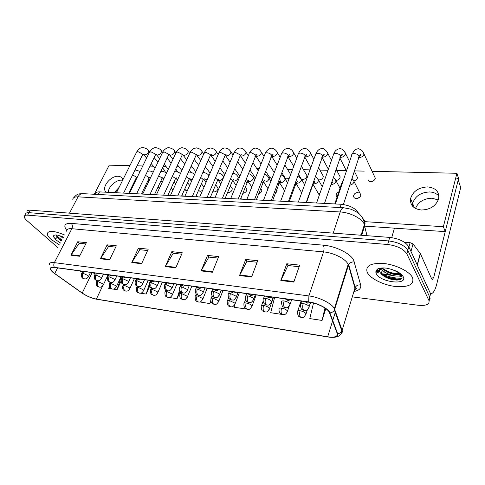 <?xml version="1.0" encoding="UTF-8"?>
<svg xmlns="http://www.w3.org/2000/svg" width="485" height="485" viewBox="0 0 485 485"><rect width="100%" height="100%" fill="white"/><g stroke="black" fill="none" stroke-linecap="round" stroke-linejoin="round"><path stroke-width="0.73" d="M95.454 194.206C95.448 192.575 96.812 191.805 99.54 191.884L341.179 204.27C349.934 205.313 355.772 208.374 358.694 213.467M51.101 239.408L59.528 244.998L51.101 239.408C48.706 237.292 47.421 235.474 47.239 233.946C47.421 235.474 48.706 237.292 51.101 239.408M367.539 272.922C370.97 278.984 383.853 285.198 395.614 286.52C408.703 287.417 414.354 284.471 412.565 277.687L412.523 277.596C409.589 271.491 396.154 264.816 384.065 263.525C370.983 262.791 365.344 265.671 367.151 272.17L367.539 272.922C370.97 278.984 383.853 285.198 395.614 286.52C408.703 287.417 414.354 284.471 412.565 277.687L412.523 277.596C409.589 271.491 396.154 264.816 384.065 263.525C370.983 262.791 365.344 265.671 367.151 272.17L367.539 272.922M53.277 272.491L50.543 269.084C50.331 267.678 51.677 267.144 54.581 267.49L308.866 302.088C317.087 303.101 327.381 308.236 329.273 312.231L337.263 333.619C337.845 336.663 334.644 337.718 327.672 336.784L96.382 299.081C91.526 298.117 86.809 296.111 82.226 293.049L53.277 272.491M53.059 272.461L82.044 293.037C86.742 296.171 91.574 298.233 96.545 299.221L327.793 336.942C334.941 337.899 338.215 336.82 337.627 333.704L329.909 312.861C328.654 308.727 317.596 302.979 308.727 301.9L54.393 267.332C49.373 266.992 48.93 268.702 53.059 272.461M401.046 279.069C396.481 279.184 391.692 278.402 386.678 276.729M378.852 273.103L376.002 271.079M428.989 300.609C430.128 299.675 430.383 298.505 429.752 297.093L430.583 293.764L408.837 246.841L407.794 250.236C404.417 245.258 398.052 242.16 388.697 240.942L28.967 212.672C26.711 212.533 25.596 213.085 25.614 214.321C25.596 213.085 26.711 212.533 28.967 212.672L388.697 240.942C398.052 242.16 404.417 245.258 407.794 250.236L429.752 297.093L407.867 250.387L406.818 253.8C403.423 248.841 397.039 245.737 387.667 244.495L27.596 215.152C25.341 215.007 24.226 215.552 24.25 216.783C24.353 217.844 25.256 219.129 26.966 220.633L58.073 247.793M293.813 282.082L299.675 265.131L286.762 263.773L280.821 280.518L293.813 282.082M299.124 266.72L287.944 265.525L280.821 280.518M288.041 265.537L286.762 263.773M251.6 276.996L257.717 260.712L245.713 259.445L239.529 275.541L251.6 276.996M257.147 262.239L246.98 261.154L239.529 275.541M247.089 261.16L245.713 259.445M212.351 272.261L218.68 256.595L207.495 255.419L201.111 270.909L212.351 272.261M218.086 258.068L208.835 257.08L201.111 270.909M208.944 257.092L207.495 255.419M79.57 256.256L86.378 242.658L77.745 241.748L70.919 255.213L79.57 256.256M85.736 243.931L79.273 243.24L70.919 255.213M79.394 243.258L77.745 241.748M109.598 259.875L116.327 245.81L107.149 244.846L100.395 258.766L109.598 259.875M115.697 247.132L108.64 246.38L100.395 258.766M108.761 246.392L107.149 244.846M141.602 263.737L148.228 249.175L138.443 248.144L131.781 262.549L141.602 263.737M147.604 250.539L139.892 249.714L131.781 262.549M140.013 249.726L138.443 248.144M175.776 267.853L182.269 252.764L171.817 251.66L165.282 266.586L175.776 267.853M181.663 254.176L173.218 253.273L165.282 266.586M173.333 253.285L171.817 251.66M64.699 235.013C53.896 230.545 48.076 230.193 47.239 233.946C48.076 230.193 53.896 230.545 64.699 235.013M352.292 296.893L418.179 305.253C426.339 305.95 429.916 304.344 428.91 300.439L406.891 253.952M274.613 297.426L270.703 312.728L281.718 314.383M313.51 303.034L309.806 318.596L322.07 320.433L325.823 308.636M169.023 297.475L177.061 298.681L180.196 291.236M140.347 293.176L146.185 294.049L149.683 286.15M137.443 292.182L137.279 292.716L138.583 292.91M113.229 289.108L117.085 289.684L121.038 281.161M109.331 286.453L108.682 288.423L111.495 288.848M234.861 304.525L234.122 307.241L244.846 308.848L245.107 308.157M199.868 301.949L209.89 303.604L210.884 301.094M209.89 303.604L210.793 300.397M211.787 296.881L212.109 295.753M177.061 298.681L179.638 290.012M146.185 294.049L149.58 283.143M149.647 282.919L150.223 281.076M117.085 289.684L121.159 277.123M244.846 308.848L245.046 308.102M322.07 320.433L324.956 308.023M408.837 246.841L408.764 246.689C405.405 241.694 399.058 238.596 389.716 237.407L30.331 210.199C28.081 210.066 26.96 210.623 26.972 211.872M56.703 235.352L58.333 238.45L60.558 240.408L57.382 237.238M63.565 237.207L57.485 235.104C55.284 234.801 53.962 235.079 53.52 235.934L53.75 236.947C54.278 238.177 55.084 238.711 56.175 238.553L56.242 235.837L56.812 235.28M63.02 238.256L60.067 235.825M63.511 237.304L63.038 236.971M57.248 237.007L56.787 235.516M61.771 240.663L59.916 239.396M62.019 240.184L56.818 235.874M380.84 268.09L379.452 270.06L379.779 271.885C381.78 275.401 385.836 277.935 391.935 279.481L396.36 280.069C400.822 279.966 402.659 278.681 401.871 276.207C400.319 273.382 396.494 271.006 390.389 269.078L386.884 268.199C382.95 267.702 379.888 267.95 377.688 268.939L376.572 270.169L376.766 272.346C377.76 272.461 378.409 271.873 378.712 270.569L382.907 267.944M401.192 275.098C398.476 278.008 384.15 274.177 381.234 268.526M400.513 274.34L396.675 274.728L394.305 274.425C389.134 273.376 385.114 271.285 382.247 268.138M379.452 270.06L379.525 269.624M379.543 269.575L380.385 268.156M397.548 280.039L392.692 279.384L383.429 275.862M378.167 271.588L376.966 269.587M398.494 274.728L395.857 274.443L385.242 270.806M400.834 279.202C393.947 279.809 387.145 277.741 380.416 273.006M378.439 271.03L377.294 269.248M400.258 274.092C393.82 274.007 387.842 272.012 382.332 268.108M114.278 192.527L119.11 187.362M121.614 180.171C116.012 179.741 108.288 186.786 108.307 192.333C108.288 186.786 116.012 179.741 121.614 180.171M415.493 208.471C418.3 201.905 423.793 198.486 431.959 198.213L438.288 199.953M429.564 191.951C420.628 192.399 414.978 196.249 412.62 203.5L412.474 206.095L412.62 203.5C414.978 196.249 420.628 192.399 429.564 191.951C433.632 192.163 436.749 193.576 438.913 196.183C436.749 193.576 433.632 192.163 429.564 191.951M376.457 270.436L378.13 271.667M380.628 273.182C387.551 276.747 394.632 278.42 401.871 278.208M408.91 246.998L410.098 242.67L404.363 242.221M430.498 293.583L431.123 293.686C433.299 293.346 435.178 290.127 436.767 284.046L460.708 187.549L458.228 179.929L433.766 277.25L432.371 279.627L431.717 279.02L420.38 253.649L417.33 265.168M394.432 228.168L391.71 237.626M382.38 270.036L381.161 273.461M458.228 179.929C458.361 178.856 457.773 178.25 456.458 178.104M410.098 242.67L413.026 243.955L420.38 253.649M359.7 197.201L357.19 198.462M358.209 192.381C355.644 192.575 354.105 193.757 353.583 195.934C353.589 197.468 354.468 198.329 356.233 198.523C358.785 198.353 360.331 197.183 360.876 195.012L354.044 181.505L353.917 182.099C353.201 183.803 351.819 184.797 349.776 185.094M338.779 191.999C337.13 192.745 336.226 193.848 336.057 195.297L337.02 197.231M320.355 192.139L319.021 194.667L319.178 195.51M227.562 192.563L228.083 192.642C230.684 192.284 232.066 190.957 232.242 188.659L230.302 185.979M212.782 191.617L213.933 191.987C216.528 191.611 217.892 190.272 218.038 187.98L215.679 184.833M368.018 179.02C367.988 180.572 368.885 181.432 370.71 181.608C373.214 181.42 374.747 180.287 375.317 178.207L364.023 153.994C363.417 156.121 361.816 157.31 359.227 157.546L359.039 157.54M318.542 179.935L318.924 179.971C321.458 179.723 322.937 178.516 323.362 176.352L318.578 167.707M301.543 179.226L302.616 179.456C305.156 179.183 306.617 177.959 306.993 175.776L301.464 166.246M284.568 177.092L284.737 177.789M284.865 178.019L286.75 178.953L289.296 178.159M269.223 176.728L271.309 178.462L271.988 178.413M254.279 176.364L255.492 177.843M239.729 176.013L239.826 176.401M198.541 190.381L200.141 191.357L202.506 190.575M185.076 189.55L186.701 190.738L187.343 190.696M172.048 189.029L172.939 190.005M427.637 186.913C418.634 187.398 412.941 191.284 410.553 198.571C409.922 205.155 413.517 208.968 421.35 210.011C430.134 209.726 435.888 206.022 438.616 198.911C439.519 191.854 435.857 187.853 427.637 186.913M122.808 179.923L122.596 179.177C121.85 177.358 120.347 176.382 118.085 176.267C111.374 175.703 102.474 185.64 105.063 190.878L105.942 192.212M292.176 193.77L292.982 191.575M258.693 193.848C260.718 193.085 261.754 191.83 261.809 190.09L260.772 188.55M336.032 180.499C338.409 180.123 339.797 178.941 340.191 176.946L336.196 169.344M203.942 172.43L203.312 171.46M177.765 171.987L175.752 168.944M165.112 171.872L165.088 170.999L162.499 167.828M114.06 192.63L117.576 190.453M129.889 165.658L109.216 165.173L94.314 194.273M364.011 221.596L443.363 226.713L456.906 173.284L372.098 171.302M364.229 171.12L354.456 170.896M346.332 170.702L336.796 170.484M327.999 170.277L319.894 170.089M310.018 169.859L303.471 169.702M292.564 169.447L287.496 169.332M275.619 169.053L271.958 168.968M259.16 168.671L256.832 168.616M243.167 168.295L242.112 168.271M219.863 167.755L224.797 174.612M205.876 167.428L205.094 167.41M192.248 167.113L190.738 167.076M178.959 166.804L176.764 166.749M165.997 166.5L163.16 166.434M153.357 166.203L149.901 166.125M142.772 165.955L136.988 165.821M190.696 172.157L189.35 170.15M354.038 180.941C356.038 180.359 357.19 179.232 357.506 177.565L354.347 171.211M242.864 193.309C245.349 192.842 246.671 191.526 246.829 189.362L245.331 187.216M275.08 194.115L277.196 190.841L276.65 189.999M364.853 226.149L445.236 231.624L458.592 178.48L456.906 173.284M443.363 226.713L445.236 231.624M98.219 194.479L99.54 191.884M340.094 207.55L341.179 204.27M66.736 230.32C63.147 225.489 64.657 223.173 71.271 223.379L323.313 245.174C324.204 246.974 324.277 249.211 323.531 251.891L71.853 228.708C68.258 228.447 66.53 229.29 66.663 231.224M323.313 245.174C335.214 246.04 349.988 253.243 353.559 259.863L360.646 284.95C361.355 288.351 359.179 290.503 354.117 291.418M329.909 312.861C331.946 312.686 333.444 311.752 334.407 310.067L348.46 265.277L347.709 263.597C344.78 258.353 333.031 252.643 323.531 251.891L308.896 295.929C319.148 297.141 332.013 303.561 334.371 308.593L342.149 330.364C342.604 331.698 342.271 332.765 341.143 333.559M356.166 288.066L355.014 288.296M327.878 336.972L96.545 299.221M327.793 336.942L328.054 337.002C339.767 338.633 341.701 333.874 341.876 331.055L354.959 288.078L348.46 265.277L348.697 264.689C349.94 262.585 351.867 261.682 354.468 261.973M337.627 333.704C339.555 333.547 340.973 332.668 341.876 331.055L334.407 310.067L334.371 308.593L348.163 264.464L348.697 264.689L355.178 287.514C356.354 285.501 358.172 284.646 360.646 284.95M308.727 301.9L308.896 295.929L54.362 262.64C53.593 264.325 53.599 265.889 54.393 267.332M49.324 264.677C49.076 262.912 50.755 262.233 54.362 262.64L71.853 228.708C72.732 226.622 72.538 224.846 71.271 223.379M387.667 244.495L389.716 237.407M27.596 215.152L30.331 210.199M428.91 300.439L429.752 297.093M353.886 291.63C354.99 290.691 355.347 289.509 354.959 288.078L355.178 287.514C356.796 287.817 356.73 288.66 354.978 290.06M327.672 336.784L332.577 321.009M332.734 320.506L335.505 311.606M54.696 273.576L57.6 267.902M82.226 293.049L92.162 272.606M96.382 299.081L102.59 285.998M353.747 283.816L354.056 283.561M175.994 267.344L165.537 266.089M141.82 263.246L132.041 262.07M109.822 259.402L100.656 258.305M79.801 255.801L71.186 254.764M212.569 271.739L201.36 270.394M251.806 276.45L239.772 275.001M294.013 281.512L281.051 279.96M367.006 235.686L364.035 223.749C361.313 218.135 349.727 212.394 340.197 211.975L78.024 196.849C74.532 196.722 72.792 197.674 72.823 199.711M69.488 213.164L78.024 196.849C79.17 194.776 80.662 193.703 82.492 193.63L82.923 193.654M361.707 235.286L364.72 225.549C365.478 222.779 364.817 220.384 362.75 218.365M361.095 235.237L364.405 224.549L364.259 222.833C363.726 219.699 362.246 216.916 359.809 214.485C359.106 213.309 356.148 211.545 350.946 209.193L343.604 207.738C342.264 207.883 341.125 209.296 340.197 211.975L333.219 233.127M73.781 197.662C78.061 192.763 79.122 194.188 82.492 193.63L343.938 207.762M362.659 232.206L362.119 229.914M360.597 234.831L360.688 235.207M80.504 271.018L82.292 272.243C82.82 272.437 83.675 272.224 84.863 271.612M147.961 150.004L148.622 150.817C148.531 153.017 147.204 154.382 144.639 154.903L143.233 154.097M142.129 155.358L142.438 154.733L141.935 153.654L137.916 151.623L136.424 152.496L116.436 192.751M88.373 276.88L88.579 276.426L87.852 275.468L82.868 273.182L81.528 273.71C81.274 279.427 83.22 277.838 84.238 278.827M82.868 273.182C82.013 275.316 82.195 277.05 83.426 278.396L84.572 278.881C85.336 278.736 86.5 279.639 88.579 276.426L90.549 272.382M136 178.322L136.279 177.752L135.77 176.734L132.538 174.873M103.214 285.125L103.42 284.671L102.741 283.78L97.812 281.518L96.43 282.046C96.224 287.435 97.758 286.017 99.11 287.09M97.812 281.518C96.982 283.646 97.158 285.362 98.346 286.677L99.419 287.138C100.146 286.987 101.323 287.944 103.42 284.671L107.755 275.529M93.702 272.812L95.478 274.049C96.024 274.243 96.891 274.025 98.067 273.407M160.777 150.101L161.469 150.98C161.359 153.193 160.02 154.557 157.443 155.061L155.982 154.236M155.012 155.515L155.333 154.842L154.86 153.793L150.799 151.744L149.241 152.672L129.398 193.412M107.276 274.662L109.028 275.904C109.652 276.086 110.531 275.868 111.647 275.256M173.927 150.211L174.655 151.15C174.515 153.375 173.157 154.733 170.568 155.224L169.029 154.315M168.234 155.673L168.574 154.957L168.119 153.945L164.021 151.866L162.39 152.848L142.711 194.097M121.238 276.559L122.972 277.814C123.626 277.996 124.512 277.778 125.621 277.153M187.416 150.314L188.18 151.332C188.016 153.569 186.634 154.921 184.039 155.388L182.487 154.563M181.802 155.837L182.154 155.073L181.723 154.097L177.589 151.987L175.885 153.036L156.382 194.794M135.606 278.511L137.316 279.784C138.013 279.96 138.904 279.736 140.001 279.111M201.257 150.423L202.057 151.52C201.863 153.763 200.469 155.109 197.868 155.558L196.322 154.824M195.74 156L196.104 155.188L195.697 154.248L191.52 152.114L189.738 153.23L170.423 195.516M101.329 278.699L101.547 278.214L100.85 277.281L95.812 274.965L94.405 275.529C94.187 280.997 95.763 279.609 97.164 280.688M95.812 274.965C94.957 277.129 95.139 278.893 96.357 280.251L97.491 280.742C98.279 280.591 99.474 281.5 101.547 278.214L103.493 274.146M150.398 177.983L149.744 177.389M148.677 178.765L148.968 178.159L148.483 177.171L145.458 175.346M114.648 280.566L114.872 280.051L114.205 279.148L109.113 276.802L107.634 277.402C107.446 282.882 109.046 281.53 110.441 282.597M109.113 276.802C108.258 278.996 108.44 280.785 109.64 282.155L110.768 282.646C111.586 282.5 112.811 283.41 114.872 280.051L116.788 275.953M163.948 178.589L162.578 177.765M161.687 179.22L161.99 178.571L161.529 177.613L158.716 175.843M128.337 282.488L128.573 281.937L127.943 281.064L122.784 278.693L121.238 279.33C121.02 284.695 122.729 283.573 124.093 284.556M122.784 278.693C121.941 280.918 122.111 282.725 123.305 284.113L124.415 284.61C125.263 284.465 126.524 285.374 128.573 281.937L130.459 277.814M177.965 179.001L177.122 179.05L175.819 178.292M175.03 179.686L175.346 178.995L174.909 178.074L172.327 176.364M116.261 287.041L116.473 286.556L115.83 285.689L110.847 283.404L109.398 283.961C109.21 289.363 110.768 287.981 112.12 289.042M110.847 283.404C110.016 285.556 110.192 287.296 111.362 288.623L112.429 289.09C113.241 288.951 114.424 289.86 116.473 286.556L120.941 276.953M129.671 289.005L129.889 288.49L129.271 287.654L124.239 285.338L122.717 285.932C122.275 290.636 123.893 290.018 125.488 291.048M124.239 285.338C123.408 287.526 123.578 289.29 124.736 290.63L125.791 291.097C126.64 290.958 127.852 291.867 129.889 288.49L134.497 278.366M143.445 291.024L143.675 290.479L143.093 289.672L138.001 287.326L136.4 287.957C136.176 293.401 138.092 292.152 139.225 293.11M138.001 287.326C137.176 289.545 137.34 291.333 138.486 292.691L139.528 293.158C140.407 293.019 141.65 293.934 143.675 290.479L148.24 280.233M157.613 293.104L157.849 292.516L157.304 291.752L152.151 289.375C150.914 289.224 150.35 289.448 150.471 290.042C150.277 295.498 152.223 294.286 153.351 295.232M152.151 289.375C151.338 291.624 151.49 293.437 152.623 294.807L153.648 295.28C154.563 295.141 155.843 296.05 157.849 292.516L162.36 282.155M53.75 236.947L55.969 239.929L60.546 243.033M63.608 237.116L59.71 235.71M376.572 270.169C375.669 271.206 375.602 272.431 376.378 273.855C380.44 282.403 408.067 285.556 403.205 276.699C401.216 273.425 396.948 270.885 390.389 269.078M433.766 277.25L430.789 276.941M399.846 273.728L392.262 272.94M384.963 272.182L381.853 271.861M401.701 275.862L400.083 275.692M389.891 274.619L381.737 273.758M417.203 264.895L420.24 253.425M413.026 243.955L410.983 251.472M142.414 284.459L142.663 283.87L142.063 283.04L136.849 280.633L135.224 281.312C134.739 285.938 136.503 285.616 138.134 286.574M136.849 280.633C136.006 282.894 136.176 284.725 137.352 286.126L138.449 286.629C139.395 286.489 140.662 287.35 142.663 283.87L144.518 279.724M192.472 179.189L190.714 179.529L189.423 178.844M188.732 180.165L189.059 179.432L188.647 178.547L186.301 176.91M194.194 174.357L194.527 174.576M150.405 280.524L152.09 281.809L154.8 281.124M215.473 150.538L216.31 151.72C216.086 153.963 214.667 155.303 212.06 155.733L210.538 155.097M210.047 156.17L210.429 155.303L210.047 154.406L205.828 152.248L203.961 153.43L184.858 196.255M165.64 282.597L167.301 283.895C167.695 284.143 168.61 283.907 170.047 283.198M230.072 150.653L230.951 151.926C230.69 154.175 229.253 155.503 226.64 155.915L225.167 155.376M224.749 156.34L225.149 155.418L224.791 154.57L220.529 152.381C219.208 152.357 218.553 152.775 218.571 153.636L199.705 197.019M181.341 284.737L182.978 286.041C183.415 286.289 184.342 286.053 185.761 285.338M245.07 150.774L245.992 152.144C245.695 154.394 244.234 155.709 241.621 156.097L240.287 155.703M239.863 156.516L240.275 155.533L239.948 154.739L235.637 152.52C234.243 152.496 233.558 152.945 233.588 153.854L214.97 197.801M197.534 286.938L199.135 288.26C199.626 288.496 200.566 288.26 201.954 287.538M260.487 150.896L261.445 152.375C261.112 154.618 259.633 155.921 257.02 156.291L255.831 156.006L261.015 164.033M254.673 157.013L255.831 155.655L255.528 154.915L251.175 152.66C249.696 152.642 248.981 153.114 249.029 154.078L230.678 198.607M156.904 286.489L157.158 285.865L156.594 285.071L151.32 282.628C150.047 282.482 149.477 282.725 149.61 283.355C149.307 288.666 151.453 287.817 152.575 288.654M151.32 282.628C150.483 284.925 150.647 286.787 151.805 288.199L152.884 288.702C153.878 288.563 155.176 289.424 157.158 285.865L158.983 281.694M207.531 179.02L204.664 180.014L203.403 179.414M202.803 180.656L203.142 179.874L202.754 179.026L200.657 177.48M208.168 174.782L208.974 175.709M171.817 288.581L172.078 287.914L171.551 287.156L166.216 284.683C164.87 284.531 164.269 284.786 164.415 285.459C164.191 290.873 166.319 289.933 167.44 290.788M166.216 284.683C165.385 287.017 165.543 288.902 166.676 290.333L167.743 290.842C168.453 290.363 169.126 292.419 172.078 287.914L173.866 283.719M222.512 175.218L223.421 176.479L223.215 177.85C222.263 179.608 220.851 180.499 218.99 180.517L217.777 180.002M217.25 181.16L217.601 180.329L217.238 179.523L215.413 178.086M187.174 290.727L187.44 290.018L186.955 289.309L181.554 286.799C180.129 286.641 179.492 286.914 179.656 287.623C179.468 293.055 181.632 292.146 182.748 292.988M181.554 286.799C180.735 289.175 180.881 291.085 181.996 292.534L183.045 293.037C183.803 292.558 184.5 294.637 187.44 290.018L189.192 285.804M237.244 175.673L238.202 177.031L237.996 178.328C237.05 180.117 235.619 181.02 233.703 181.038L232.558 180.602M232.097 181.669L232.467 180.79L232.127 180.032L230.575 178.729M202.991 292.946L203.27 292.188L202.821 291.527L197.359 288.981C195.843 288.811 195.176 289.108 195.358 289.86C194.921 293.346 196.801 294.486 196.946 294.559L198.517 295.256M197.359 288.981C196.54 291.394 196.68 293.328 197.777 294.795L198.808 295.304C199.614 294.819 200.335 296.923 203.27 292.188L204.985 287.951M252.382 176.134L253.388 177.601L253.188 178.819C252.242 180.632 250.787 181.548 248.823 181.566L247.762 181.214M246.647 182.493L247.738 181.269L246.168 179.408M172.187 295.238L172.43 294.613L171.92 293.886L166.707 291.479C165.397 291.315 164.809 291.558 164.942 292.188C164.724 297.529 166.785 296.547 167.883 297.414M166.707 291.479C165.9 293.764 166.052 295.601 167.161 296.984L168.174 297.463C169.126 297.317 170.435 298.226 172.43 294.613L176.886 284.131M187.186 297.432L187.434 296.771L186.961 296.08L181.687 293.643C180.299 293.473 179.68 293.728 179.832 294.401C179.444 299.069 181.317 298.748 182.833 299.657M181.687 293.643C180.887 295.965 181.032 297.826 182.117 299.227L183.118 299.706C183.87 299.233 184.512 301.288 187.434 296.771L191.83 286.162M202.627 299.694L202.882 298.99L202.445 298.348L197.11 295.868C195.637 295.698 194.988 295.965 195.158 296.674C195.031 302.131 197.189 301.13 198.226 301.967M197.11 295.868C196.316 298.233 196.449 300.118 197.522 301.531L198.498 302.016C199.305 301.537 199.965 303.616 202.882 298.99L207.21 288.254M214.231 289.212L215.801 290.539C216.346 290.782 217.304 290.539 218.662 289.812M276.335 151.023L277.341 152.617C276.965 154.848 275.468 156.14 272.849 156.485L271.806 156.285M270.727 157.188L271.83 155.77L271.558 155.091C270.581 153.787 269.114 153.024 267.156 152.805C265.598 152.793 264.846 153.296 264.907 154.315L246.847 199.432M231.466 291.558L232.994 292.898C233.606 293.134 234.576 292.885 235.904 292.158M292.637 151.15L293.692 152.866C293.267 155.085 291.752 156.358 289.139 156.685L288.242 156.546M287.253 157.364L288.296 155.891L288.054 155.273C287.096 153.951 285.61 153.175 283.604 152.957C281.949 152.945 281.167 153.478 281.245 154.557L263.5 200.287M249.26 293.977L250.745 295.335C251.424 295.559 252.406 295.31 253.703 294.583M309.406 151.284L310.509 153.133C310.042 155.333 308.502 156.588 305.896 156.891L305.162 156.8M304.265 157.534L305.247 156.012L305.029 155.467C304.095 154.121 302.598 153.333 300.536 153.108C298.784 153.108 297.96 153.672 298.063 154.812L280.657 201.166M267.635 296.474L269.084 297.845L272.091 297.081M326.666 151.417L327.824 153.405C327.308 155.588 325.75 156.825 323.149 157.104L322.58 157.055M321.785 157.704L322.701 156.14L322.519 155.661C321.603 154.297 320.094 153.496 317.978 153.272C316.123 153.272 315.256 153.872 315.377 155.073L298.342 202.075M286.635 299.063L288.029 300.445L291.097 299.669M344.429 151.55L345.653 153.696C345.096 155.855 343.513 157.061 340.919 157.322L340.531 157.298M339.846 157.867L340.537 155.861C339.645 154.472 338.118 153.666 335.947 153.436C333.983 153.442 333.068 154.078 333.213 155.345L316.572 203.009M306.277 301.737L307.623 303.131L310.691 302.385L309.084 306.368C307.842 305.004 305.877 304.077 303.198 303.586C301.009 303.367 300.082 303.786 300.415 304.841C300.7 307.829 301.294 309.406 302.203 309.575L304.089 310.436M358.463 158.031L359.112 156.067C358.251 154.66 356.705 153.836 354.474 153.606C352.389 153.618 351.425 154.291 351.595 155.624L335.384 203.973M219.299 295.226L219.584 294.425L219.178 293.807L213.642 291.23C212.036 291.055 211.333 291.364 211.533 292.164C211.139 295.674 213.03 296.814 213.182 296.893L214.77 297.596M213.642 291.23C212.836 293.68 212.97 295.644 214.043 297.129L215.049 297.638C215.916 297.147 216.662 299.281 219.584 294.425L221.257 290.169M267.944 176.607L268.999 178.195L268.805 179.329C267.865 181.166 266.386 182.093 264.367 182.111L263.464 181.869M262.403 183.027L263.446 181.754L262.215 180.141M236.11 297.572L236.401 296.723L236.037 296.165L230.442 293.546C228.726 293.364 227.986 293.692 228.211 294.534C227.877 298.136 229.781 299.221 229.92 299.3L231.521 300.003M230.442 293.546C229.641 296.038 229.763 298.032 230.811 299.53L231.8 300.045C232.727 299.548 233.497 301.706 236.401 296.723L238.032 292.449M283.943 177.098L285.047 178.807L284.859 179.85C283.925 181.717 282.422 182.657 280.348 182.675L279.633 182.518M278.62 183.572L279.609 182.251L278.717 180.935M253.461 299.997L253.758 299.099L253.431 298.596C252.103 297.275 250.218 296.39 247.762 295.935C245.95 295.747 245.161 296.092 245.416 296.99C245.61 302.792 247.981 301.822 248.805 302.488M247.762 295.935C246.98 298.469 247.095 300.5 248.108 302.016L249.072 302.531C250.072 302.028 250.866 304.204 253.758 299.099L255.34 294.801M300.397 177.595L301.555 179.444L301.379 180.39C300.451 182.281 298.924 183.233 296.79 183.251L296.256 183.154M295.304 184.13L296.238 182.76L295.704 181.814M271.364 302.494L271.388 301.1C270.084 299.766 268.169 298.869 265.647 298.402C263.719 298.202 262.888 298.578 263.161 299.524C262.9 303.149 264.871 304.289 265.052 304.374L266.647 305.053M265.647 298.402C264.871 300.985 264.98 303.04 265.962 304.574L266.902 305.095C267.981 304.586 268.799 306.787 271.667 301.543L273.2 297.232M317.329 178.11L318.542 180.105L318.378 180.941C317.463 182.863 315.905 183.833 313.71 183.845L313.371 183.797M312.516 184.688L314.668 181.475C315.135 181.899 314.656 182.396 313.243 182.96M289.86 305.077L289.927 303.689C288.654 302.343 286.714 301.434 284.113 300.955C282.058 300.742 281.185 301.137 281.488 302.137C281.743 305.113 282.3 306.672 283.167 306.811L285.065 307.702M284.113 300.955C283.355 303.58 283.452 305.665 284.404 307.217L285.307 307.739C286.471 307.223 287.314 309.442 290.163 304.071L291.649 299.742M334.747 178.638L336.032 180.796L335.887 181.511C334.971 183.463 333.389 184.445 331.128 184.458L331.012 184.445M303.198 303.586C302.452 306.259 302.531 308.381 303.452 309.951L304.325 310.473C305.55 309.982 306.514 312.14 309.272 306.678L308.969 307.739M342.828 181.784L341.652 183.427L334.765 203.942M352.686 179.171L354.044 181.505L352.007 178.31M218.529 302.016L218.79 301.276L218.389 300.676L212.994 298.166C211.436 297.984 210.745 298.269 210.933 299.021C210.557 302.531 212.4 303.58 212.521 303.652L214.073 304.344M212.994 298.166C212.206 300.567 212.333 302.476 213.382 303.907L214.34 304.392C215.201 303.907 215.886 306.017 218.79 301.276L223.045 290.412M234.916 304.41L235.183 303.628L234.819 303.077L229.363 300.53C227.708 300.342 226.98 300.645 227.192 301.44C227.313 307.108 229.569 306.114 230.399 306.799M229.363 300.53C228.581 302.967 228.702 304.913 229.726 306.356L230.66 306.841C231.581 306.35 232.291 308.484 235.183 303.628L239.366 292.631M251.806 306.878L251.757 305.55C250.46 304.283 248.617 303.422 246.228 302.967C244.476 302.767 243.712 303.089 243.943 303.937C243.628 307.472 245.531 308.575 245.683 308.654L247.229 309.321M246.228 302.967C245.465 305.447 245.574 307.417 246.568 308.878L247.483 309.369C248.472 308.872 249.199 311.03 252.079 306.047L256.177 294.916M269.23 309.424L269.223 308.102C267.95 306.823 266.083 305.95 263.628 305.483C261.767 305.277 260.96 305.617 261.215 306.508C261.409 309.406 261.924 310.921 262.755 311.049L264.586 311.928M263.628 305.483C262.87 308.005 262.979 310.006 263.943 311.479L264.834 311.97C265.889 311.473 266.647 313.649 269.508 308.545L273.516 297.275M287.205 312.043L287.247 310.733C285.998 309.442 284.107 308.557 281.585 308.078C279.602 307.86 278.754 308.217 279.033 309.163C278.808 312.789 280.785 313.886 280.948 313.965L282.494 314.62M281.585 308.078C280.839 310.642 280.93 312.673 281.864 314.165L282.731 314.656C284.101 314.522 285.671 315.359 287.49 311.121L289.181 306.193M305.768 314.753L305.853 313.455C304.628 312.146 302.719 311.249 300.118 310.758C298.014 310.527 297.117 310.909 297.42 311.904C297.705 314.868 298.275 316.414 299.13 316.535L300.979 317.39M300.118 310.758C299.384 313.371 299.469 315.426 300.367 316.935L301.203 317.433C302.355 316.905 303.173 319.197 306.053 313.777L307.393 309.721M50.543 269.084L51.271 267.678M95.418 299.002L96.654 299.251M406.818 253.8L408.764 246.689M79.819 270.921L81.947 272.182M142.954 154.072L123.578 193.115M149.574 151.987L148.622 150.817C147.901 149.313 146.088 148.246 143.19 147.604C141.82 147.889 140.189 146.876 136.734 151.878M154.06 157.486L157.922 162.214M143.839 154.727L146.609 158.074M151.144 163.542L155.048 168.24M140.11 171.429L137.328 170.562L134.369 171.144M145.203 186.034L146.076 187.034M82.256 272.237L81.759 273.249M137.297 176.728L136.279 177.752L128.658 193.376M148.046 180.081L148.913 181.093M142.893 193.715L141.517 194.036M97.091 280.669L96.654 281.585M92.981 272.715L95.133 273.995M162.542 152.326L161.469 150.98C160.802 149.465 158.977 148.361 156.012 147.67C154.715 146.997 150.617 149.465 149.562 152.005M167.107 158.068L171.156 163.16M155.788 154.218L136.582 193.782M156.6 154.873L159.632 158.625M164.185 164.257L168.277 169.32M106.512 274.558L108.688 275.85M175.903 152.769L174.655 151.15C173.976 149.58 172.145 148.44 169.168 147.737C167.683 147.113 163.875 149.525 162.73 152.138M180.487 158.692L184.737 164.179M168.974 154.375L169.501 154.006L168.574 154.957L149.932 194.467M169.689 155.03L172.993 159.225M177.558 165.027L181.857 170.484M120.432 276.45L122.632 277.766M189.683 153.339L188.18 151.332C187.556 149.75 185.719 148.574 182.663 147.804C181.154 147.167 177.334 149.683 176.237 152.278M194.218 159.365L198.674 165.288M182.506 154.533L183.094 154.084L182.154 155.073L163.645 195.17M183.118 155.182L186.707 159.868M191.29 165.858L195.794 171.745M134.757 278.396L136.988 279.73M203.767 153.86L202.057 151.52C201.445 149.883 199.596 148.671 196.522 147.876L193.618 148.568C192.321 149.301 191.151 150.586 190.108 152.423M208.314 160.098L212.982 166.494M196.413 154.685L197.055 154.163L196.104 155.188L177.734 195.891M196.904 155.339L200.778 160.565M205.379 166.761L210.102 173.115M153.205 172.102L149.944 170.914L147.391 171.338M158.043 186.998L159.322 188.501M95.145 273.995L94.642 275.037M149.556 177.371L141.384 194.03M160.887 180.923L162.154 182.433M166.622 172.866L162.881 171.278L160.741 171.557M163.239 178.407L163.748 179.026M171.211 188.022L172.805 189.944M108.404 275.783L107.882 276.88M162.523 177.819L163.021 177.498L161.99 178.571L154.436 194.697M174.06 181.808L175.74 183.87M180.378 173.721C179.559 172.702 178.153 172.011 176.158 171.648L174.424 171.817M176.449 178.862L177.455 180.111M184.724 189.108L185.876 190.538M122.044 277.59L121.499 278.772M175.831 178.28L176.388 177.892L175.346 178.995L167.834 195.382M187.574 182.754L189.69 185.422M156.594 194.339L154.472 194.612M110.083 282.5L109.628 283.47M170.599 195.14L167.937 195.164M123.439 284.356L122.954 285.41M184.918 196.122L181.742 195.764M137.176 286.241L136.655 287.405M198.995 196.983L195.904 196.401M151.314 288.145L150.732 289.454M379.579 271.345L378.712 270.569M396.675 274.728L397.682 274.674M394.305 274.425L395.857 274.443M391.935 279.481L392.692 279.384M396.36 280.069L397.367 280.051M414.451 207.847L410.553 198.571M401.95 276.408L398.403 276.032M392.42 275.401L383.132 274.419M420.368 253.631L417.318 265.149M105.063 190.878L106.354 192.23M194.479 174.691C193.842 173.521 192.278 172.636 189.78 172.029L188.465 172.108M190.005 179.335L191.539 181.281M198.589 190.265L199.28 191.145M136.079 279.427L135.491 280.718M189.496 178.753L190.114 178.286L189.059 179.432L181.59 196.092M201.439 183.76L204.015 187.101M149.501 280.403L151.763 281.755M218.226 154.43L216.31 151.72C215.71 150.035 213.855 148.774 210.751 147.949L207.683 148.749C206.277 149.719 205.161 150.993 204.349 152.569M222.797 160.899L227.677 167.81M210.69 154.854L211.399 154.236L210.429 155.303L192.224 196.631M211.048 155.503L215.231 161.317M164.688 282.47L166.979 283.84M233.085 155.054L230.951 151.926C228.987 149.38 229.175 148.907 225.373 148.022C223.397 147.598 220.554 149.635 218.977 152.72M237.668 161.766L242.779 169.253M225.373 155.018L226.137 154.297L225.149 155.418L207.113 197.395M225.573 155.667L230.078 162.142M234.722 168.816L239.893 176.249M180.335 284.598L182.663 285.992M248.35 155.727L245.992 152.144C244.361 149.422 242.5 148.077 240.396 148.101C238.087 147.725 235.51 149.956 234.012 152.878M252.952 162.724L258.293 170.835M240.463 155.182L241.294 154.351L240.275 155.533L222.439 198.183M240.499 155.837L245.337 163.045M249.999 169.992L255.177 177.704M196.461 286.793L198.832 288.211M264.046 156.473L261.445 152.375C259.954 149.756 258.081 148.355 255.837 148.18C255.177 147.761 251.297 148.919 249.466 153.042M268.672 163.778L274.249 172.587M255.759 155.376C256.85 155.024 257.22 154.703 256.88 154.4L255.831 155.655L238.208 198.989M265.707 171.29L270.145 178.159M208.938 175.794C208.435 174.394 206.713 173.272 203.761 172.424L202.875 172.442M203.918 179.814L205.998 182.542M150.526 281.276L149.889 282.719M203.53 179.232L204.209 178.68L203.142 179.874L195.722 196.813M223.791 176.983L223.421 176.479C223.021 175.03 221.257 173.812 218.123 172.83L217.674 172.818M218.201 180.299L220.857 183.9M165.415 283.149L164.706 284.78M217.953 179.723L218.693 179.08L217.601 180.329L210.241 197.559M239.063 178.262L238.202 177.031C236.728 174.588 234.952 173.321 232.879 173.242L232.873 173.242M232.873 180.802L236.128 185.373M180.753 285.028L179.959 286.902M232.776 180.226L233.576 179.48L232.467 180.79L225.167 198.323M247.938 181.317L251.836 186.98M196.564 286.914L195.673 289.09M254.77 179.65L253.388 177.601C252.133 175.321 250.496 174.024 248.484 173.715M248.017 180.741L248.884 179.887L247.738 181.269L240.518 199.111M213.097 197.704L210.441 197.092M165.858 290.066L165.215 291.564M227.58 198.444L225.373 197.831M180.838 292L180.111 293.734M196.273 293.94L195.443 295.971M242.464 199.208L240.706 198.632M213.097 289.054L215.504 290.497M280.185 157.292L277.341 152.617C276.062 150.029 274.183 148.58 271.715 148.258C271.03 147.531 266.307 150.041 265.368 153.205M284.834 164.948L290.654 174.533M271.77 155.546C272.916 155.103 273.291 154.733 272.916 154.436L271.83 155.77L254.443 199.826M271.752 156.437L277.141 165.124M281.858 172.727L285.519 178.625M230.254 291.388L232.709 292.855M296.79 158.201L293.692 152.866C292.594 150.32 290.721 148.81 288.06 148.343C285.804 148.21 283.689 149.889 281.718 153.381M288.248 155.709C289.46 155.145 289.848 154.727 289.418 154.454L288.296 155.891L271.17 200.681M288.084 156.831L293.728 166.343M298.475 174.327L300.421 177.607M247.968 293.801L250.466 295.286M313.874 159.213L310.509 153.133C310.63 153.521 309.097 149.022 304.877 148.428C302.84 148.228 299.609 150.483 298.554 153.557M305.21 155.873C306.453 155.297 306.853 154.83 306.417 154.46L305.247 156.012L288.405 201.566M304.853 157.195L310.8 167.695M315.571 176.122L315.814 176.546M266.259 296.293L268.811 297.802M331.467 160.341L327.824 153.405C328.224 153.048 324.119 147.87 322.192 148.519C319.178 148.792 317.348 150.465 315.887 153.745M322.677 156.037C324.107 155.03 324.526 154.503 323.932 154.448L322.701 156.14L306.174 202.475M322.155 157.673L328.369 169.223M285.162 298.863L287.775 300.403M349.588 161.614L345.653 153.696C345.575 153.042 343.059 148.695 340.033 148.61C336.869 149.101 334.777 150.877 333.747 153.939M340.67 156.194C342.204 155.036 342.64 154.442 341.98 154.412L340.688 156.261L324.501 203.415M340.003 158.268L346.46 170.95M304.707 301.518L307.375 303.089M364.023 153.994C362.986 152.654 363.307 150.265 358.415 148.707C354.432 149.386 354.311 150.411 352.152 154.133M359.221 156.352C360.531 155.624 360.986 154.957 360.597 154.345L359.233 156.388L343.386 204.488M263.464 181.905L267.987 188.732M212.788 289.018L211.86 291.346M270.921 181.16L268.999 178.195C268.029 176.261 266.544 174.946 264.537 174.248M263.688 181.263L264.622 180.287L263.446 181.754L256.304 199.917M279.59 182.772L284.604 190.66M229.472 291.285L228.544 293.674M287.544 182.827L285.047 178.807C284.222 177.037 282.888 175.722 281.045 174.855M279.463 181.845C280.773 181.414 281.227 181.032 280.821 180.687L279.609 182.251L272.552 200.754M296.105 183.579L301.706 192.794M246.677 293.625L245.756 296.074M304.653 184.658L301.555 179.444L298.026 175.54M296.111 182.402C297.475 181.863 297.942 181.426 297.499 181.081L296.238 182.76L289.278 201.608M313.055 184.355L319.3 195.152M264.422 296.038L263.513 298.554M322.258 186.677L318.542 180.105L315.505 176.322M306.514 202.494L313.358 183.281M340.033 188.253L336.032 180.796L333.492 177.237M331.382 183.379C332.589 182.354 332.916 181.845 332.364 181.857L331.722 182.384M343.58 179.523L342.137 182.105M301.67 301.106L300.779 303.768M212.187 295.874L211.236 298.275M257.753 199.996L256.468 199.499M228.605 297.772L227.495 300.645M273.473 200.796L272.667 200.438M245.562 299.597L244.258 303.095M289.636 201.627L289.333 201.469M263.119 301.252L261.536 305.617M301.082 301.027L297.754 310.915"/></g></svg>

